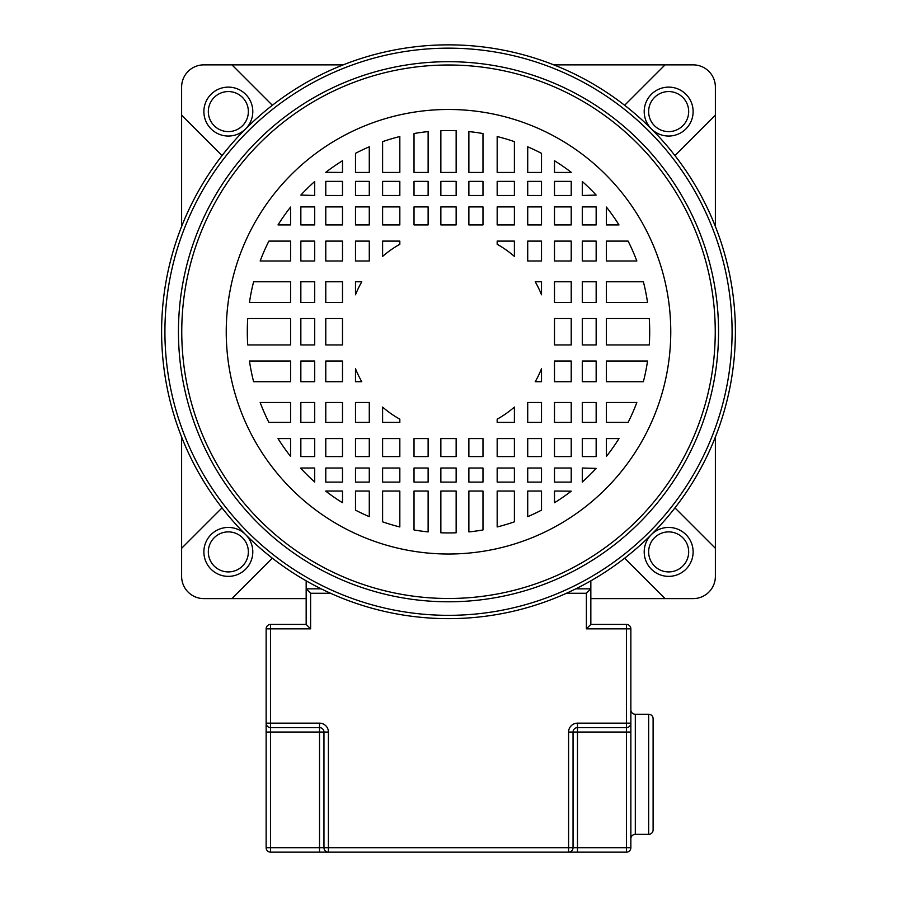 <?xml version="1.0" encoding="UTF-8"?>
<svg xmlns="http://www.w3.org/2000/svg" width="897" height="897" viewBox="0 0 897 897"><rect width="100%" height="100%" fill="white"/><g stroke="black" fill="none" stroke-linecap="round" stroke-linejoin="round"><path stroke-width="1.35" d="M306.169 598.613L203.866 598.613A22.234 22.234 0 0 1 181.62 576.379L181.62 437.018M181.62 226.459L181.62 87.11A22.234 22.234 0 0 1 203.866 64.864L343.215 64.864M553.785 64.864L693.134 64.864A22.234 22.234 0 0 1 715.38 87.11L715.38 226.459M715.38 437.018L715.38 576.379A22.234 22.234 0 0 1 693.134 598.613L590.831 598.613M181.62 548.291L222.041 507.881M272.363 558.203L231.942 598.613M222.041 155.607L181.62 115.186M231.942 64.864L272.363 105.285M624.637 105.285L665.058 64.864M715.38 115.186L674.959 155.607M674.959 507.881L715.38 548.291M665.058 598.613L624.637 558.203M688.672 551.902A20.014 20.014 0 0 0 668.657 531.887A20.014 20.014 0 0 0 648.643 551.902A20.014 20.014 0 0 0 668.657 571.916A20.014 20.014 0 0 0 688.672 551.902M648.643 111.576A20.014 20.014 0 0 0 668.657 131.601A20.014 20.014 0 0 0 688.672 111.576A20.014 20.014 0 0 0 668.657 91.561A20.014 20.014 0 0 0 648.643 111.576M208.328 111.576A20.014 20.014 0 0 0 228.343 131.601A20.014 20.014 0 0 0 248.357 111.576A20.014 20.014 0 0 0 228.343 91.561A20.014 20.014 0 0 0 208.328 111.576M208.328 551.902A20.014 20.014 0 0 0 228.343 571.916A20.014 20.014 0 0 0 248.357 551.902A20.014 20.014 0 0 0 228.343 531.887A20.014 20.014 0 0 0 208.328 551.902A20.014 20.014 0 0 0 228.343 571.916A20.014 20.014 0 0 0 248.357 551.902M321.171 588.836L306.169 588.836L306.169 580.841M590.831 580.841L590.831 588.836L575.829 588.836M554.503 502.735A201.186 201.186 0 0 0 571.221 491.164L554.503 491.04L554.503 502.735M527.716 516.672A201.186 201.186 0 0 0 541.508 510.135L541.508 491.04L527.716 491.04L527.716 516.672M497.173 526.954A201.186 201.186 0 0 0 514.396 521.83L514.396 491.04L497.173 491.04L497.173 526.954M468.873 531.899A201.186 201.186 0 0 0 482.978 529.959L482.978 491.04L468.873 491.04L468.873 531.899M448.5 532.93A201.186 201.186 0 0 0 456.147 532.784L456.147 491.04L440.853 491.04L440.853 532.784A201.186 201.186 0 0 0 448.5 532.93M571.221 172.437L571.221 172.314A201.186 201.186 0 0 0 554.503 160.742L554.503 172.437L571.221 172.437M541.508 172.437L541.508 153.342A201.186 201.186 0 0 0 527.716 146.805L527.716 172.437L541.508 172.437M514.396 172.437L514.396 141.648A201.186 201.186 0 0 0 497.173 136.535L497.173 172.437L514.396 172.437M482.978 172.437L482.978 133.53A201.186 201.186 0 0 0 468.873 131.59L468.873 172.437L482.978 172.437M456.147 172.437L456.147 130.704A201.186 201.186 0 0 0 440.853 130.704L440.853 172.437L456.147 172.437M428.127 172.437L428.127 131.59A201.186 201.186 0 0 0 414.022 133.53L414.022 172.437L428.127 172.437M399.827 172.437L399.827 136.535A201.186 201.186 0 0 0 382.604 141.648L382.604 172.437L399.827 172.437M369.284 172.437L369.284 146.805A201.186 201.186 0 0 0 355.492 153.342L355.492 172.437L369.284 172.437M342.497 172.437L342.497 160.742A201.186 201.186 0 0 0 325.779 172.314L342.497 172.437M314.701 195.468L314.701 181.497A201.186 201.186 0 0 0 300.843 195.086L314.701 195.468M325.779 181.373L325.779 195.468L342.497 195.468L342.497 181.373L325.779 181.373M355.492 181.373L355.492 195.468L369.284 195.468L369.284 181.373L355.492 181.373M382.604 181.373L382.604 195.468L399.827 195.468L399.827 181.373L382.604 181.373M414.022 181.373L414.022 195.468L428.127 195.468L428.127 181.373L414.022 181.373M440.853 181.373L440.853 195.468L456.147 195.468L456.147 181.373L440.853 181.373M468.873 181.373L468.873 195.468L482.978 195.468L482.978 181.373L468.873 181.373M497.173 181.373L497.173 195.468L514.396 195.468L514.396 181.373L497.173 181.373M527.716 181.373L527.716 195.468L541.508 195.468L541.508 181.373L527.716 181.373M554.503 181.373L554.503 195.468L571.221 195.468L571.221 181.373L554.503 181.373M582.299 181.497L582.299 195.468L596.157 195.086A201.186 201.186 0 0 0 582.299 181.497M342.497 302.468L342.497 281.77L325.779 281.77L325.779 302.468L342.497 302.468M314.701 302.468L314.701 281.77L300.843 281.77L300.843 302.468L314.701 302.468M290.606 302.468L290.606 281.77L253.616 281.77A201.186 201.186 0 0 0 249.456 302.468L290.606 302.468M361.783 281.77L355.492 281.77L355.492 294.799A100.083 100.083 0 0 1 361.783 281.77M399.827 244.298L399.827 241.102L382.604 241.102L382.604 256.419A100.083 100.083 0 0 1 399.827 244.298M369.284 260.993L369.284 241.102L355.492 241.102L355.492 260.993L369.284 260.993M342.497 260.993L342.497 241.102L325.779 241.102L325.779 260.993L342.497 260.993M314.701 260.993L314.701 241.102L300.843 241.102L300.843 260.993L314.701 260.993M290.606 260.993L290.606 241.102L268.887 241.102A201.186 201.186 0 0 0 260.164 260.993L290.606 260.993M290.606 224.912L290.606 207.061A201.186 201.186 0 0 0 278.014 224.912L290.606 224.912M300.843 206.904L300.843 224.912L314.701 224.912L314.701 206.904L300.843 206.904M325.779 206.904L325.779 224.912L342.497 224.912L342.497 206.904L325.779 206.904M355.492 206.904L355.492 224.912L369.284 224.912L369.284 206.904L355.492 206.904M382.604 206.904L382.604 224.912L399.827 224.912L399.827 206.904L382.604 206.904M414.022 206.904L414.022 224.912L428.127 224.912L428.127 206.904L414.022 206.904M440.853 206.904L440.853 224.912L456.147 224.912L456.147 206.904L440.853 206.904M468.873 206.904L468.873 224.912L482.978 224.912L482.978 206.904L468.873 206.904M497.173 206.904L497.173 224.912L514.396 224.912L514.396 206.904L497.173 206.904M527.716 206.904L527.716 224.912L541.508 224.912L541.508 206.904L527.716 206.904M554.503 206.904L554.503 224.912L571.221 224.912L571.221 206.904L554.503 206.904M582.299 206.904L582.299 224.912L596.157 224.912L596.157 206.904L582.299 206.904M606.394 207.061L606.394 224.912L618.986 224.912A201.186 201.186 0 0 0 606.394 207.061M514.396 256.419L514.396 241.102L497.173 241.102L497.173 244.298A100.083 100.083 0 0 1 514.396 256.419M527.716 241.102L527.716 260.993L541.508 260.993L541.508 241.102L527.716 241.102M554.503 241.102L554.503 260.993L571.221 260.993L571.221 241.102L554.503 241.102M582.299 241.102L582.299 260.993L596.157 260.993L596.157 241.102L582.299 241.102M606.394 241.102L606.394 260.993L636.836 260.993A201.186 201.186 0 0 0 628.113 241.102L606.394 241.102M541.508 294.799L541.508 281.77L535.217 281.77A100.083 100.083 0 0 1 541.508 294.799M554.503 281.77L554.503 302.468L571.221 302.468L571.221 281.77L554.503 281.77M582.299 281.77L582.299 302.468L596.157 302.468L596.157 281.77L582.299 281.77M606.394 281.77L606.394 302.468L647.544 302.468A201.186 201.186 0 0 0 643.384 281.77L606.394 281.77M554.503 318.536L554.503 344.953L571.221 344.953L571.221 318.536L554.503 318.536M582.299 318.536L582.299 344.953L596.157 344.953L596.157 318.536L582.299 318.536M606.394 318.536L606.394 344.953L649.26 344.953A201.186 201.186 0 0 0 649.26 318.536L606.394 318.536M554.503 361.009L554.503 381.707L571.221 381.707L571.221 361.009L554.503 361.009M582.299 361.009L582.299 381.707L596.157 381.707L596.157 361.009L582.299 361.009M606.394 361.009L606.394 381.707L643.384 381.707A201.186 201.186 0 0 0 647.544 361.009L606.394 361.009M535.217 381.707L541.508 381.707L541.508 368.689A100.083 100.083 0 0 1 535.217 381.707M497.173 419.179L497.173 422.386L514.396 422.386L514.396 407.059A100.083 100.083 0 0 1 497.173 419.179M527.716 402.484L527.716 422.386L541.508 422.386L541.508 402.484L527.716 402.484M554.503 402.484L554.503 422.386L571.221 422.386L571.221 402.484L554.503 402.484M582.299 402.484L582.299 422.386L596.157 422.386L596.157 402.484L582.299 402.484M606.394 402.484L606.394 422.386L628.113 422.386A201.186 201.186 0 0 0 636.836 402.484L606.394 402.484M606.394 438.566L606.394 456.427A201.186 201.186 0 0 0 618.986 438.566L606.394 438.566M596.157 456.573L596.157 438.566L582.299 438.566L582.299 456.573L596.157 456.573M571.221 456.573L571.221 438.566L554.503 438.566L554.503 456.573L571.221 456.573M541.508 456.573L541.508 438.566L527.716 438.566L527.716 456.573L541.508 456.573M514.396 456.573L514.396 438.566L497.173 438.566L497.173 456.573L514.396 456.573M482.978 456.573L482.978 438.566L468.873 438.566L468.873 456.573L482.978 456.573M456.147 456.573L456.147 438.566L440.853 438.566L440.853 456.573L456.147 456.573M428.127 456.573L428.127 438.566L414.022 438.566L414.022 456.573L428.127 456.573M399.827 456.573L399.827 438.566L382.604 438.566L382.604 456.573L399.827 456.573M369.284 456.573L369.284 438.566L355.492 438.566L355.492 456.573L369.284 456.573M342.497 456.573L342.497 438.566L325.779 438.566L325.779 456.573L342.497 456.573M314.701 456.573L314.701 438.566L300.843 438.566L300.843 456.573L314.701 456.573M290.606 456.427L290.606 438.566L278.014 438.566A201.186 201.186 0 0 0 290.606 456.427M382.604 407.059L382.604 422.386L399.827 422.386L399.827 419.179A100.083 100.083 0 0 1 382.604 407.059M369.284 422.386L369.284 402.484L355.492 402.484L355.492 422.386L369.284 422.386M342.497 422.386L342.497 402.484L325.779 402.484L325.779 422.386L342.497 422.386M314.701 422.386L314.701 402.484L300.843 402.484L300.843 422.386L314.701 422.386M290.606 422.386L290.606 402.484L260.164 402.484A201.186 201.186 0 0 0 268.887 422.386L290.606 422.386M355.492 368.689L355.492 381.707L361.783 381.707A100.083 100.083 0 0 1 355.492 368.689M342.497 381.707L342.497 361.009L325.779 361.009L325.779 381.707L342.497 381.707M314.701 381.707L314.701 361.009L300.843 361.009L300.843 381.707L314.701 381.707M290.606 381.707L290.606 361.009L249.456 361.009A201.186 201.186 0 0 0 253.616 381.707L290.606 381.707M247.74 318.536A201.186 201.186 0 0 0 247.74 344.953L290.606 344.953L290.606 318.536L247.74 318.536M300.843 318.536L300.843 344.953L314.701 344.953L314.701 318.536L300.843 318.536M325.779 318.536L325.779 344.953L342.497 344.953L342.497 318.536L325.779 318.536M596.157 468.391L582.299 468.021L582.299 481.992A201.186 201.186 0 0 0 596.157 468.391M571.221 482.104L571.221 468.021L554.503 468.021L554.503 482.104L571.221 482.104M541.508 482.104L541.508 468.021L527.716 468.021L527.716 482.104L541.508 482.104M514.396 482.104L514.396 468.021L497.173 468.021L497.173 482.104L514.396 482.104M482.978 482.104L482.978 468.021L468.873 468.021L468.873 482.104L482.978 482.104M456.147 482.104L456.147 468.021L440.853 468.021L440.853 482.104L456.147 482.104M428.127 482.104L428.127 468.021L414.022 468.021L414.022 482.104L428.127 482.104M399.827 482.104L399.827 468.021L382.604 468.021L382.604 482.104L399.827 482.104M369.284 482.104L369.284 468.021L355.492 468.021L355.492 482.104L369.284 482.104M342.497 482.104L342.497 468.021L325.779 468.021L325.779 482.104L342.497 482.104M300.843 468.021L300.843 468.391A201.186 201.186 0 0 0 314.701 481.992L314.701 468.021L300.843 468.021M325.779 491.04L325.779 491.164A201.186 201.186 0 0 0 342.497 502.735L342.497 491.04L325.779 491.04M355.492 491.04L355.492 510.135A201.186 201.186 0 0 0 369.284 516.672L369.284 491.04L355.492 491.04M382.604 491.04L382.604 521.83A201.186 201.186 0 0 0 399.827 526.954L399.827 491.04L382.604 491.04M414.022 491.04L414.022 529.959A201.186 201.186 0 0 0 428.127 531.899L428.127 491.04L414.022 491.04M735.394 331.744A286.894 286.894 0 0 1 448.5 618.638A286.894 286.894 0 0 1 161.606 331.744A286.894 286.894 0 0 1 448.5 44.85A286.894 286.894 0 0 1 735.394 331.744A286.894 286.894 0 0 1 448.5 618.638A286.894 286.894 0 0 1 161.606 331.744A286.894 286.894 0 0 1 448.5 44.85A286.894 286.894 0 0 1 735.394 331.744M181.755 331.744A266.745 266.745 0 0 1 448.5 64.999A266.745 266.745 0 0 1 715.245 331.744A266.745 266.745 0 0 1 448.5 598.49A266.745 266.745 0 0 1 181.755 331.744A266.745 266.745 0 0 1 448.5 64.999A266.745 266.745 0 0 1 715.245 331.744A266.745 266.745 0 0 1 448.5 598.49A266.745 266.745 0 0 1 181.755 331.744M648.654 834.356L648.654 714.259A4.451 4.451 0 0 1 653.106 718.71L653.106 829.916A4.451 4.451 0 0 1 648.654 834.356L635.311 834.356A4.451 4.451 0 0 0 630.86 838.807M648.654 714.259L635.311 714.259A4.451 4.451 0 0 1 630.86 709.819M266.14 732.053L266.14 723.161A4.451 4.451 0 0 0 270.58 727.613L270.58 723.161L266.14 723.161L266.14 628.864L270.58 628.864L270.58 624.413L306.169 624.413L306.169 588.836L310.609 593.276L310.609 628.864L270.58 628.864L270.58 723.161L319.511 723.161L319.511 727.613L270.58 727.613L270.58 847.699L319.511 847.699L319.511 732.053L266.14 732.053L266.14 847.699A4.451 4.451 0 0 0 270.58 852.15L328.403 852.15L319.511 852.15L319.511 847.699L323.963 847.699L323.963 732.053L319.511 732.053L319.511 727.613A4.451 4.451 0 0 1 323.963 732.053A4.451 4.451 0 0 0 319.511 727.613M586.391 593.276L590.831 588.836L590.831 624.413L626.42 624.413L626.42 628.864L586.391 628.864L586.391 593.276L566.422 593.276M630.86 732.053L630.86 723.161L626.42 723.161L626.42 727.613L577.489 727.613L577.489 723.161L626.42 723.161L626.42 628.864L630.86 628.864A4.451 4.451 0 0 0 626.42 624.413A4.451 4.451 0 0 1 630.86 628.864L630.86 723.161A4.451 4.451 0 0 1 626.42 727.613L626.42 732.053L630.86 732.053L630.86 847.699A4.451 4.451 0 0 1 626.42 852.15L568.597 852.15L577.489 852.15L577.489 847.699L626.42 847.699L626.42 732.053L577.489 732.053L577.489 847.699L573.037 847.699A4.451 4.451 0 0 1 568.597 852.15L328.403 852.15A4.451 4.451 0 0 1 323.963 847.699A4.451 4.451 0 0 0 328.403 852.15L328.403 847.699L568.597 847.699L568.597 732.053L573.037 732.053L573.037 847.699L568.597 847.699L568.597 852.15M306.169 624.413L310.609 628.864M270.58 624.413A4.451 4.451 0 0 0 266.14 628.864A4.451 4.451 0 0 1 270.58 624.413M590.831 624.413L586.391 628.864M577.489 727.613A4.451 4.451 0 0 0 573.037 732.053L577.489 732.053L577.489 727.613M252.797 551.902A24.466 24.466 0 0 0 228.343 527.436A24.466 24.466 0 0 0 203.877 551.902A24.466 24.466 0 0 0 228.343 576.367A24.466 24.466 0 0 0 252.797 551.902M252.797 111.576A24.466 24.466 0 0 0 228.343 87.121A24.466 24.466 0 0 0 203.877 111.576A24.466 24.466 0 0 0 228.343 136.041A24.466 24.466 0 0 0 252.797 111.576M693.123 111.576A24.466 24.466 0 0 0 668.657 87.121A24.466 24.466 0 0 0 644.203 111.576A24.466 24.466 0 0 0 668.657 136.041A24.466 24.466 0 0 0 693.123 111.576M644.203 551.902A24.466 24.466 0 0 0 668.657 576.367A24.466 24.466 0 0 0 693.123 551.902A24.466 24.466 0 0 0 668.657 527.436A24.466 24.466 0 0 0 644.203 551.902M164.913 331.744A283.587 283.587 0 0 0 448.5 615.331A283.587 283.587 0 0 0 732.087 331.744A283.587 283.587 0 0 0 448.5 48.158A283.587 283.587 0 0 0 164.913 331.744M178.447 331.744A270.053 270.053 0 0 1 448.5 61.691A270.053 270.053 0 0 1 718.553 331.744A270.053 270.053 0 0 1 448.5 601.786A270.053 270.053 0 0 1 178.447 331.744M226.235 331.744A222.265 222.265 0 0 1 448.5 109.479A222.265 222.265 0 0 1 670.765 331.744A222.265 222.265 0 0 1 448.5 554.01A222.265 222.265 0 0 1 226.235 331.744M635.311 714.259L635.311 834.356M323.963 847.699L328.403 847.699L328.403 732.053A8.892 8.892 0 0 0 319.511 723.161M577.489 723.161A8.892 8.892 0 0 0 568.597 732.053M330.578 593.276L310.609 593.276M266.14 847.699A4.451 4.451 0 0 0 270.58 852.15L270.58 847.699L266.14 847.699M266.14 723.161A4.451 4.451 0 0 0 270.58 727.613M328.403 732.053L323.963 732.053M630.86 847.699L626.42 847.699L626.42 852.15A4.451 4.451 0 0 0 630.86 847.699"/></g></svg>

